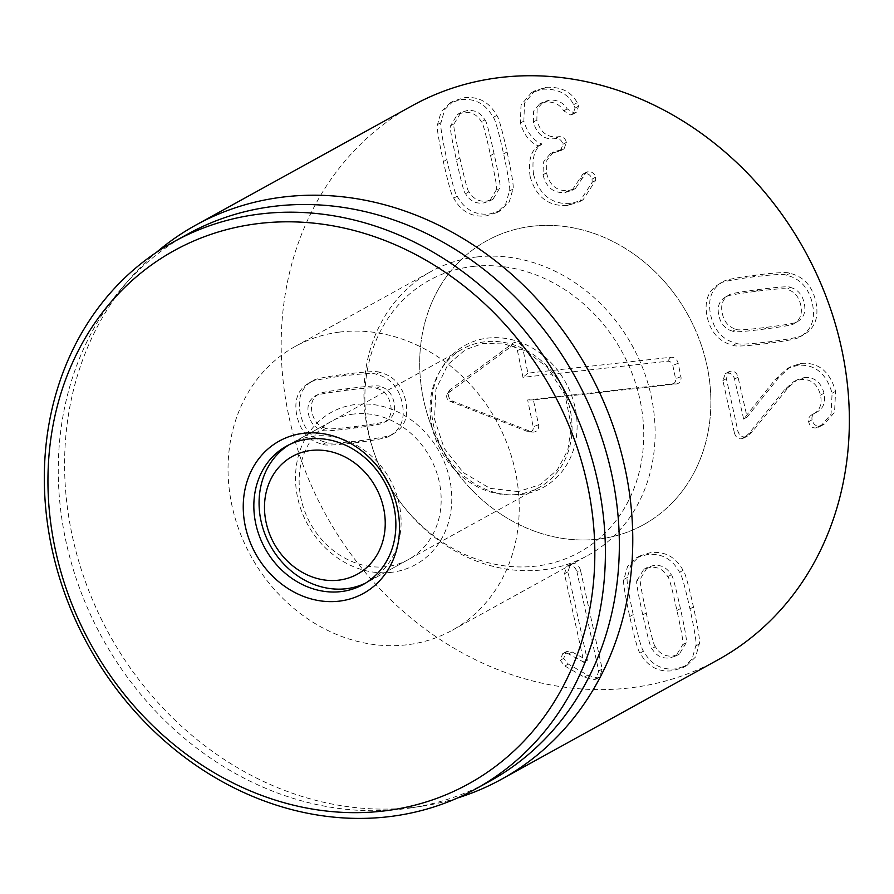 <?xml version="1.0" encoding="UTF-8"?>
<svg xmlns="http://www.w3.org/2000/svg" width="894" height="894" viewBox="0 0 894 894"><rect width="100%" height="100%" fill="white"/><g stroke="black" fill="none" stroke-linecap="round" stroke-linejoin="round"><path stroke-width="0.67" stroke-dasharray="4.47 3.35" d="M376.564 388.354C383.939 390.332 388.577 395.573 390.477 404.077C392.321 412.592 390.175 418.694 384.051 422.393L387.538 420.471L384.051 422.393C384.163 423.644 374.027 425.578 353.633 428.181C333.35 430.774 322.98 431.456 322.51 430.249C315.135 428.271 310.497 423.03 308.586 414.525C306.754 406.01 308.899 399.909 315.023 396.21L318.946 394.019L315.023 396.21C314.956 394.947 325.058 393.025 345.341 390.432C365.724 387.84 376.128 387.147 376.564 388.354L380.051 386.431C387.426 388.409 392.064 393.651 393.963 402.155C395.807 410.67 393.662 416.772 387.538 420.471C387.65 421.722 377.503 423.655 357.119 426.259C336.837 428.852 326.466 429.533 325.997 428.327L322.51 430.249M325.997 428.327C318.622 426.349 313.984 421.108 312.073 412.603C310.24 404.088 312.386 397.986 318.51 394.288C318.432 393.025 328.545 391.103 348.816 388.51C369.211 385.917 379.615 385.225 380.051 386.431M379.592 372.362C378.162 370.965 366.853 371.546 345.654 374.105C324.623 376.933 313.716 379.19 312.911 380.866C301.345 387.203 297.177 398.277 300.418 414.09C304.116 429.846 312.799 439.289 326.444 442.407C327.919 443.793 339.195 443.212 360.282 440.664C381.425 437.825 392.365 435.568 393.125 433.892L389.639 435.814C388.89 437.49 377.938 439.747 356.807 442.586C335.708 445.134 324.433 445.715 322.957 444.329C309.313 441.211 300.63 431.768 296.931 416.012C293.69 400.199 297.858 389.125 309.436 382.788C310.229 381.112 321.136 378.855 342.167 376.028C363.366 373.468 374.687 372.887 376.106 374.284C389.762 377.402 398.433 386.834 402.132 402.591C405.373 418.403 401.216 429.478 389.639 435.814L393.125 433.892C404.691 427.555 408.86 416.481 405.619 400.668C401.92 384.912 393.248 375.48 379.592 372.362L376.106 374.284M326.444 442.407L322.957 444.329M312.911 380.866L309.067 382.99L312.911 380.866M732.756 331.205C725.38 329.238 720.743 323.997 718.843 315.481C716.999 306.966 719.145 300.865 725.269 297.166L729.191 294.975L725.269 297.166C725.157 295.914 735.293 293.981 755.687 291.377C775.958 288.796 786.34 288.103 786.809 289.31C794.185 291.288 798.823 296.529 800.722 305.033C802.566 313.548 800.421 319.661 794.297 323.349L797.783 321.427L794.297 323.349C794.364 324.611 784.261 326.533 763.979 329.126C743.596 331.73 733.181 332.423 732.756 331.205L736.243 329.283C728.867 327.316 724.229 322.075 722.318 313.559C720.486 305.044 722.631 298.942 728.755 295.243C728.644 293.992 738.779 292.059 759.162 289.455C779.445 286.873 789.827 286.181 790.296 287.387L786.809 289.31M790.296 287.387C797.671 289.365 802.309 294.607 804.209 303.111C806.053 311.626 803.907 317.739 797.783 321.427C797.85 322.689 787.748 324.611 767.465 327.204C747.082 329.808 736.667 330.501 736.243 329.283M736.69 343.363C738.12 344.749 749.429 344.168 770.628 341.609C791.659 338.781 802.577 336.524 803.371 334.848C814.937 328.511 819.105 317.437 815.864 301.624C812.165 285.868 803.494 276.436 789.838 273.318C788.374 271.932 777.087 272.502 756 275.05C734.868 277.9 723.916 280.157 723.168 281.822L719.681 283.744C720.43 282.079 731.381 279.822 752.513 276.972C773.612 274.424 784.887 273.855 786.351 275.24C800.007 278.358 808.679 287.79 812.389 303.547C815.619 319.359 811.461 330.434 799.884 336.77C799.091 338.446 788.173 340.703 767.153 343.531C745.954 346.09 734.633 346.671 733.214 345.285C719.558 342.167 710.886 332.724 707.176 316.979C703.947 301.155 708.104 290.081 719.681 283.744L723.168 281.822C711.59 288.159 707.422 299.233 710.663 315.057C714.362 330.802 723.045 340.245 736.69 343.363L733.214 345.285M789.838 273.318L786.351 275.24M803.371 334.848L799.884 336.77L803.371 334.848M734.365 432.741L722.9 380.587L725.28 373.737L727.235 373.077C730.934 372.832 733.382 374.843 734.555 379.101L743.629 418.995L775.165 379.525L787.279 368.596L797.437 365.355C814.747 363.892 826.302 373.189 832.102 393.237L831.051 414.268L820.658 426.147L815.965 427.935C812.199 428.192 809.74 426.114 808.601 421.7C807.952 418.75 809.137 416.392 812.132 414.626L816.568 412.212L812.132 414.626C819.507 411.363 822.312 404.881 820.547 395.159C817.384 383.895 810.757 378.687 800.655 379.525L793.481 381.816L784.776 389.516L748.87 433.579L744.11 437.915L741.383 438.798C738.008 439.155 735.661 437.132 734.365 432.741L737.841 430.819C739.148 435.21 741.495 437.233 744.87 436.875L747.596 435.993L752.346 431.657L788.262 387.594L796.967 379.894L804.142 377.603L800.655 379.525M804.142 377.603C814.244 376.765 820.871 381.973 824.022 393.237C825.788 402.959 822.983 409.441 815.619 412.704C812.612 414.47 811.439 416.827 812.087 419.778C813.227 424.192 815.686 426.27 819.452 426.013L824.145 424.225L834.538 412.346L835.588 391.315C829.788 371.267 818.234 361.969 800.923 363.433L790.754 366.674L778.652 377.603L747.116 417.073L738.031 377.179C736.857 372.921 734.421 370.909 730.722 371.155L728.755 371.815L726.375 378.665L737.841 430.819M730.722 371.155L727.235 373.077M746.814 417.107L743.327 419.029M747.116 417.073L743.629 418.995M778.652 377.603L775.165 379.525M835.588 391.315L832.102 393.237M821.653 425.399L818.166 427.321M815.619 412.704L812.132 414.626M824.022 393.237L820.547 395.159M752.346 431.657L748.87 433.579M533.539 174.364C539.328 194.97 551.855 204.704 571.143 203.553L583.056 199.809L595.695 180.342L595.516 177.224C594.354 173.335 591.884 171.48 588.096 171.659L586.308 172.229L575.445 188.466L568.405 190.668C556.873 191.316 549.575 185.371 546.513 172.821L546.86 160.149L553.744 151.879L564.058 148.84L566.416 142.347C565.366 138.335 562.818 136.447 558.772 136.704L557.89 136.816C547.229 137.765 540.222 132.2 536.847 120.098L537.115 109.213L543.016 102.072L549.207 100.128C557.431 99.636 563.421 102.575 567.198 108.934L574.082 112.99L576.306 112.309L578.563 106.14L577.2 102.721C571.467 91.747 561.063 86.606 545.988 87.299L534.891 90.808L524.51 103.078L523.862 121.081C527.371 132.904 533.349 140.514 541.775 143.923L541.853 144.247C534.433 148.572 531.662 158.607 533.539 174.364L530.064 176.286C528.186 160.529 530.947 150.494 538.367 146.169L538.3 145.845C529.863 142.437 523.884 134.826 520.375 123.003L521.023 105L531.405 92.73L542.502 89.221C557.588 88.528 567.992 93.669 573.713 104.643L575.077 108.062L572.819 114.231L570.596 114.913L563.712 110.856C559.946 104.497 553.945 101.558 545.731 102.05L539.529 103.995L533.629 111.135L533.36 122.02C536.735 134.122 543.742 139.688 554.403 138.738L555.297 138.626C559.331 138.369 561.879 140.257 562.929 144.269L560.572 150.762L550.257 153.802L543.373 162.071L543.027 174.743C546.089 187.293 553.386 193.238 564.919 192.59L571.959 190.388L582.821 174.151L584.609 173.581C588.397 173.402 590.867 175.258 592.029 179.146L592.208 182.264L579.569 201.731L567.656 205.475C548.38 206.626 535.841 196.892 530.064 176.286M571.143 203.553L567.656 205.475M541.853 144.247L538.367 146.169M541.775 143.923L538.3 145.845M523.862 121.081L520.375 123.003M545.988 87.299L542.502 89.221M577.2 102.721L573.713 104.643M567.198 108.934L563.712 110.856M549.207 100.128L545.731 102.05M536.847 120.098L533.36 122.02M557.89 136.816L554.403 138.738M566.416 142.347L562.929 144.269M560.616 149.711L557.141 151.634M546.513 172.821L543.027 174.743M568.405 190.668L564.919 192.59M588.096 171.659L584.609 173.581M595.516 177.224L592.029 179.146M595.695 180.342L592.208 182.264M496.371 189.785L489.51 201.105L483.43 202.983C475.72 203.933 469.752 200.848 465.55 193.719C464.388 193.685 461.338 182.41 456.387 159.892C451.459 137.486 449.537 126.11 450.598 125.741L457.449 114.421L463.539 112.532C471.25 111.594 477.217 114.678 481.419 121.807C482.581 121.886 485.632 133.128 490.56 155.522C495.511 178.04 497.444 189.461 496.371 189.785L499.847 187.863L492.996 199.183L486.917 201.061C479.195 202.01 473.239 198.926 469.026 191.797L465.55 193.719M469.026 191.797C467.875 191.763 464.824 180.487 459.862 157.97C454.945 135.564 453.023 124.188 454.085 123.819L450.598 125.741M454.085 123.819L460.935 112.499L467.026 110.61C474.736 109.671 480.693 112.756 484.906 119.885L481.419 121.807M484.906 119.885C486.068 119.964 489.119 131.206 494.047 153.6C498.997 176.118 500.931 187.539 499.847 187.863M457.203 196.222C464.556 209.598 475.396 215.51 489.744 213.945L500.528 210.615L509.234 202.044L512.921 189.115C514.039 187.729 512.094 175.336 507.088 151.935C501.847 128.691 498.394 116.533 496.729 115.46C489.387 102.084 478.536 96.172 464.198 97.737L453.403 101.067L444.698 109.638L441.01 122.567C439.904 123.998 441.837 136.357 446.832 159.635C452.096 182.991 455.56 195.194 457.203 196.222L453.727 198.144C452.073 197.116 448.609 184.913 443.346 161.557C438.362 138.279 436.417 125.92 437.535 124.489L441.223 111.56L449.917 102.989L460.712 99.659C475.06 98.094 485.9 104.006 493.242 117.382C494.907 118.455 498.36 130.613 503.601 153.857C508.608 177.258 510.563 189.651 509.435 191.037L505.747 203.966L497.053 212.537L486.258 215.867C471.909 217.432 461.069 211.52 453.727 198.144M441.01 122.567L437.535 124.489M496.729 115.46L493.242 117.382M512.921 189.115L509.435 191.037M580.485 570.216C579.066 565.466 576.44 563.254 572.629 563.589L570.461 564.27L567.936 571.814L587.392 660.308L572.048 651.938L568.103 651.1L566.148 651.76L563.712 658.386L568.316 664.086L587.716 675.182L597.248 677.887L599.583 677.16L602.21 669.07L580.485 570.216L576.999 572.138L598.734 670.992L596.097 679.082L593.761 679.809L584.229 677.104L564.829 666.008L560.225 660.308L562.661 653.682L564.617 653.022L568.562 653.86L583.905 662.231L564.449 573.736L566.975 566.193L569.143 565.511C572.965 565.176 575.58 567.388 576.999 572.138M602.21 669.07L598.734 670.992M568.103 651.1L564.617 653.022M572.048 651.938L568.562 653.86M587.09 660.342L583.614 662.264M587.392 660.308L583.905 662.231M567.936 571.814L564.449 573.736M636.953 580.642L643.803 569.322L649.893 567.433C657.604 566.483 663.571 569.579 667.773 576.708C668.924 576.742 671.986 588.017 676.937 610.535C681.854 632.93 683.787 644.317 682.714 644.675L675.864 655.995L669.785 657.883C662.063 658.833 656.107 655.738 651.905 648.608C650.731 648.53 647.692 637.299 642.764 614.893C637.813 592.376 635.88 580.955 636.953 580.642L640.439 578.72L647.29 567.399L653.38 565.511C661.091 564.561 667.047 567.656 671.26 574.786L667.773 576.708M671.26 574.786C672.411 574.82 675.473 586.095 680.423 608.613C685.34 631.008 687.274 642.395 686.201 642.752L682.714 644.675M686.201 642.752L679.351 654.073L673.26 655.961C665.549 656.911 659.593 653.816 655.38 646.686L651.905 648.608M655.38 646.686C654.218 646.608 651.167 635.377 646.239 612.971C641.3 590.453 639.366 579.033 640.439 578.72M683.083 570.361C675.741 556.973 664.89 551.073 650.541 552.637L639.758 555.956L631.052 564.527L627.364 577.468C626.247 578.854 628.191 591.236 633.209 614.636C638.45 637.88 641.903 650.039 643.557 651.111C650.899 664.499 661.75 670.411 676.099 668.835L686.883 665.516L695.588 656.945L699.276 644.004C700.382 642.574 698.449 630.225 693.465 606.948C688.19 583.581 684.737 571.389 683.083 570.361L679.596 572.283C681.25 573.311 684.703 585.503 689.978 608.87C694.962 632.147 696.907 644.496 695.789 645.926L692.101 658.867L683.396 667.438L672.612 670.757C658.263 672.333 647.424 666.421 640.082 653.033C638.417 651.961 634.964 639.802 629.722 616.558C624.705 593.158 622.76 580.776 623.889 579.39L627.566 566.45L636.271 557.878L647.066 554.559C661.404 552.995 672.254 558.895 679.596 572.283M699.276 644.004L695.789 645.926M643.557 651.111L640.082 653.033M627.364 577.468L623.889 579.39M412.425 105.604A316.431 273.486 -118.9 0 0 303.971 467.495A316.431 273.486 -118.9 0 0 632.315 687.598A316.431 273.486 -118.9 0 0 718.128 659.738M530.913 226.405A162.172 140.157 -118.9 0 0 486.939 240.676A162.172 140.157 -118.9 0 0 442.552 450.375A162.172 140.157 -118.9 0 0 643.613 524.677A162.172 140.157 -118.9 0 0 699.197 339.206A162.172 140.157 -118.9 0 0 530.913 226.405M353.398 414.09A79.108 68.369 -118.9 0 0 331.942 421.052A79.108 68.369 -118.9 0 0 304.832 511.524A79.108 68.369 -118.9 0 0 386.912 566.55A79.108 68.369 -118.9 0 0 408.368 559.577A79.108 68.369 -118.9 0 0 435.479 469.104A79.108 68.369 -118.9 0 0 353.398 414.09M392.075 572.249A87.02 75.208 61.1 0 1 298.674 454.856A87.02 75.208 61.1 0 1 430.17 438.071A87.02 75.208 61.1 0 1 392.075 572.249M339.284 332.121A162.172 140.157 61.1 0 1 507.557 444.921A162.172 140.157 61.1 0 1 451.973 630.393A162.172 140.157 61.1 0 1 250.912 556.09A162.172 140.157 61.1 0 1 295.311 346.391A162.172 140.157 61.1 0 1 339.284 332.121M187.863 234.005A312.475 270.066 -118.9 0 0 123.316 286.393A312.475 270.066 -118.9 0 0 102.329 638.07A312.475 270.066 -118.9 0 0 411.005 807.885A312.475 270.066 -118.9 0 0 489.733 781.222M457.359 798.04A316.431 273.486 61.1 0 1 421.8 806.232A316.431 273.486 61.1 0 1 415.721 807.081A316.431 273.486 61.1 0 1 107.548 631.198A316.431 273.486 61.1 0 1 130.468 278.135A316.431 273.486 61.1 0 1 156.361 252.421M517.425 350.482L522.979 377.346L667.662 361.232A4.805 4.146 61.1 0 1 672.824 365.4L675.573 378.765A4.805 4.146 61.1 0 1 672.333 383.872L527.65 399.976L533.193 426.829A4.805 4.146 61.1 0 1 529.371 431.958A4.805 4.146 61.1 0 1 527.985 431.668L449.984 401.294A4.805 4.146 61.1 0 1 447.257 394.12A4.805 4.146 61.1 0 1 448.274 392.98L510.508 347.006A4.805 4.146 61.1 0 1 517.425 350.482L522.766 348.358A6.917 5.979 -118.9 0 0 512.787 343.341L450.554 389.315A6.917 5.979 -118.9 0 0 449.101 390.957A6.917 5.979 -118.9 0 0 453.023 401.294L531.025 431.668A6.917 5.979 -118.9 0 0 533.025 432.093A6.917 5.979 -118.9 0 0 538.534 424.706L533.405 399.886L676.233 383.995A6.917 5.979 -118.9 0 0 680.915 376.642L678.155 363.277A6.917 5.979 -118.9 0 0 670.724 357.265L527.896 373.167L522.766 348.358M527.896 373.167L522.979 377.346M533.405 399.886L527.65 399.976M289.298 444.664A79.108 68.369 61.1 0 1 291.88 443.156A79.108 68.369 61.1 0 1 399.339 504.708A79.108 68.369 61.1 0 1 368.294 581.681A79.108 68.369 61.1 0 1 365.646 583.067M516.81 494.46A79.108 68.369 61.1 0 1 435.523 438.775A79.108 68.369 61.1 0 1 462.835 348.839A79.108 68.369 61.1 0 1 570.305 410.402A79.108 68.369 61.1 0 1 539.261 487.375A79.108 68.369 61.1 0 1 516.81 494.46M473.351 266.412A155.321 134.245 61.1 0 1 633.757 377.927A155.321 134.245 61.1 0 1 575.725 554.213A155.321 134.245 61.1 0 1 397.182 497.813A155.321 134.245 61.1 0 1 378.229 463.45A155.321 134.245 61.1 0 1 473.351 266.412M477.217 256.913A162.172 140.157 -118.9 0 0 431.187 271.43A162.172 140.157 -118.9 0 0 377.894 462.645A162.172 140.157 -118.9 0 0 397.685 498.528A162.172 140.157 -118.9 0 0 587.861 555.431A162.172 140.157 -118.9 0 0 643.859 371.055A162.172 140.157 -118.9 0 0 477.217 256.913M532.958 226.16A162.172 140.157 -118.9 0 0 486.939 240.676A162.172 140.157 -118.9 0 0 442.552 450.375A162.172 140.157 -118.9 0 0 643.613 524.677A162.172 140.157 -118.9 0 0 699.6 340.301A162.172 140.157 -118.9 0 0 532.958 226.16M357.119 426.259L353.633 428.181M348.816 388.51L345.341 390.432M360.282 440.664L356.807 442.586M345.654 374.105L342.167 376.028M759.162 289.455L755.687 291.377M767.465 327.204L763.979 329.126M756 275.05L752.513 276.972M770.628 341.609L767.153 343.531M726.375 378.665L722.9 380.587M738.031 377.179L734.555 379.101M800.923 363.433L797.437 365.355M819.452 426.013L815.965 427.935M812.087 419.778L808.601 421.7M788.262 387.594L784.776 389.516M744.87 436.875L741.383 438.798M578.563 106.14L575.077 108.062M574.082 112.99L570.596 114.913M558.772 136.704L555.297 138.626M561.611 149.577L558.124 151.499M583.223 177.224L579.737 179.146M459.862 157.97L456.387 159.892M494.047 153.6L490.56 155.522M446.832 159.635L443.346 161.557M507.088 151.935L503.601 153.857M572.629 563.589L569.143 565.511M597.248 677.887L593.761 679.809M587.716 675.182L584.229 677.104M568.316 664.086L564.829 666.008M563.712 658.386L560.225 660.308M680.423 608.613L676.937 610.535M646.239 612.971L642.764 614.893M693.465 606.948L689.978 608.87M633.209 614.636L629.722 616.558M670.724 357.265L667.662 361.232M678.155 363.277L672.824 365.4M680.915 376.642L675.573 378.765M676.233 383.995L672.333 383.872M538.534 424.706L533.193 426.829M531.025 431.668L527.985 431.668M453.023 401.294L449.984 401.294M450.554 389.315L448.274 392.98M512.787 343.341L510.508 347.006M520.453 494.572A81.086 70.078 -118.9 0 0 557.7 370.339A81.086 70.078 -118.9 0 0 434.752 384.029A81.086 70.078 -118.9 0 0 520.453 494.572M728.755 371.815L725.28 373.737M790.754 366.674L787.279 368.596M824.145 424.225L820.658 426.147M796.967 379.894L793.481 381.816M747.596 435.993L744.11 437.915M534.891 90.808L531.405 92.73M576.306 112.309L572.819 114.231M543.016 102.072L539.529 103.995M564.058 148.84L560.572 150.762M553.744 151.879L550.257 153.802M575.445 188.466L571.959 190.388M586.308 172.229L582.821 174.151M583.056 199.809L579.569 201.731M489.51 201.105L492.996 199.183M457.449 114.421L460.935 112.499M453.403 101.067L449.917 102.989M500.528 210.615L497.053 212.537M599.583 677.16L596.097 679.082M566.148 651.76L562.661 653.682M570.461 564.27L566.975 566.193M643.803 569.322L647.29 567.399M675.864 655.995L679.351 654.073M686.883 665.516L683.396 667.438M639.758 555.956L636.271 557.878M363.076 584.564L408.368 559.577M286.65 446.039L331.942 421.052M451.973 630.393L587.861 555.431M295.311 346.391L431.187 271.43M411.005 807.885L421.8 806.232M123.316 286.393L130.468 278.135M529.371 431.958L533.025 432.093M447.257 394.12L449.101 390.957M368.294 581.681L539.261 487.375M291.88 443.156L462.835 348.839M518.274 491.599L489.957 488.314L463.349 472.635L444.217 448.397L434.54 419.118L435.914 389.326L447.95 364.484L465.439 349.666L482.704 343.553L501.679 343.084L525.884 350.873L547.374 367.345L565.075 395.047L571.4 426.706L567.779 450.14L557.375 469.797L540.043 484.682L518.274 491.599M397.182 497.813L397.685 498.528M378.229 463.45L377.894 462.645"/><path stroke-width="1.34" d="M501.523 779.233L718.128 659.738A316.431 273.486 -118.9 0 0 804.734 250.577A316.431 273.486 -118.9 0 0 412.425 105.604L195.831 225.098A316.431 273.486 61.1 0 1 281.632 197.239A316.431 273.486 61.1 0 1 609.987 417.342A316.431 273.486 61.1 0 1 501.523 779.233A316.431 273.486 61.1 0 1 457.359 798.04M308.106 439.077A79.108 68.369 61.1 0 1 390.186 494.103A79.108 68.369 61.1 0 1 363.076 584.564A79.108 68.369 61.1 0 1 264.993 548.324A79.108 68.369 61.1 0 1 286.65 446.039A79.108 68.369 61.1 0 1 308.106 439.077M302.943 433.366A87.02 75.208 -118.9 0 0 264.847 567.545A87.02 75.208 -118.9 0 0 396.344 550.76A87.02 75.208 -118.9 0 0 302.943 433.366M385.906 810.713A304.563 263.227 61.1 0 1 59.004 399.853A304.563 263.227 61.1 0 1 519.224 341.117A304.563 263.227 61.1 0 1 385.906 810.713M391.069 816.412A312.475 270.066 -118.9 0 0 475.798 788.91A312.475 270.066 -118.9 0 0 582.899 431.545A312.475 270.066 -118.9 0 0 258.657 214.191A312.475 270.066 -118.9 0 0 173.928 241.693A312.475 270.066 -118.9 0 0 66.815 599.058A312.475 270.066 -118.9 0 0 391.069 816.412M475.798 788.91L489.733 781.222A312.475 270.066 -118.9 0 0 596.846 423.857A312.475 270.066 -118.9 0 0 272.592 206.503A312.475 270.066 -118.9 0 0 187.863 234.005L173.928 241.693M156.361 252.421A316.431 273.486 61.1 0 1 195.831 225.098M383.727 508.753A67.24 58.11 61.1 0 1 307.033 574.786A67.24 58.11 61.1 0 1 283.823 462.377A67.24 58.11 61.1 0 1 383.727 508.753M365.646 583.067A79.108 68.369 61.1 0 1 270.223 545.441A79.108 68.369 61.1 0 1 289.298 444.664"/></g></svg>

